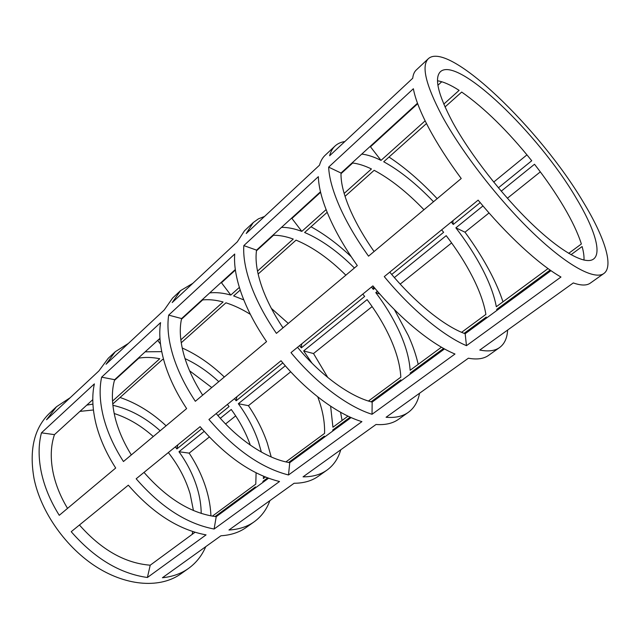 <?xml version="1.0" encoding="UTF-8"?>
<svg xmlns="http://www.w3.org/2000/svg" width="640" height="640" viewBox="0 0 640 640"><rect width="100%" height="100%" fill="white"/><g stroke="black" fill="none" stroke-linecap="round" stroke-linejoin="round"><path stroke-width="0.96" d="M79.44 525.008C101.368 549.808 124.96 563.208 150.216 565.2L195 532.288M215.072 516.56L255.416 486.888L255.216 488.032M144 472.4C167.072 498.68 191.144 513.44 216.224 516.688L268.536 478.248M288.624 462.456L324.376 436.144L324.272 437.288M262.816 482.448L263 481.304L267.616 477.904M216.216 413.552C238.312 440.248 267.296 459.128 289.752 462.656L351.104 417.56M371.064 401.8L400.896 379.856L400.88 380.976M332.672 431.104L332.776 429.968L350.2 417.152M297.528 347.296C320.992 375.704 350.424 396.84 372.16 402.088L444.496 348.928M464.128 333.336L486.264 317.056L486.376 318.144M410.24 374.104L410.232 372.984L443.608 348.432M389.776 272.128C414.792 302.48 444.52 326.336 465.168 333.736L550.984 270.664M570.992 254.72L582.112 246.536C583.584 251.848 584.208 256.376 583.984 260.12M496.856 310.448L496.72 309.36L550.128 270.064M201.208 513.44C201.136 505.32 199.84 496.992 197.32 488.464C193.456 475.608 187.344 463.368 178.976 451.736L204.152 431.384M256.096 472.832L255.784 484.128L212.336 516.168M265.392 477.04L263.352 478.544L263.544 476.288M261.352 452.056L258.36 441.576C253.864 428.456 247.2 415.84 238.36 403.72L285.296 365.768M317.76 396.88C322.664 409.984 324.936 422.16 324.56 433.4L285.928 461.896M347.984 416.12L332.928 427.232L330.624 406.2M312.048 363.232L303.648 350.928L367.096 299.624C376.984 312.776 384.928 326.152 390.952 339.744C396.912 353.344 400.208 365.816 400.824 377.152L368.448 401.032M441.44 347.2L410.136 370.28C409.392 358.968 405.976 346.496 399.896 332.864C393.776 319.248 385.728 305.832 375.776 292.608L377.44 291.264M394.384 277.568L446.208 235.656C456.752 249.432 465.544 263.224 472.592 277.032C479.6 290.848 484.032 303.312 485.888 314.408L461.616 332.312M548.032 268.576L496.312 306.728C494.296 295.664 489.712 283.208 482.576 269.368C475.392 255.536 466.496 241.696 455.872 227.84L482.976 205.928M501.232 191.168L534.512 164.256C545.792 178.72 555.584 192.944 563.88 206.928C572.136 220.912 577.968 233.272 581.368 243.992L568.664 253.368M575.944 197.656C594.048 227.592 602.232 252.832 593.496 259.088C585.48 265.08 561.888 252.584 532.144 224.136C502.448 195.744 470.088 154.176 452.648 122.24C438.128 94.8 434.056 77.952 440.432 71.696C457.728 55.608 538.688 134.08 575.944 197.656M417.488 103.216L341.016 173.024C340.704 183.056 344.024 195.936 350.984 211.656C356.712 224.376 364.408 237.672 374.072 251.536M320.472 191.784L256.552 250.136C255.008 260.712 257.072 273.752 262.736 289.256C267.432 301.792 274.176 314.664 282.976 327.864M235.312 269.528L181.608 318.56C179.104 329.496 180.16 342.584 184.784 357.816C188.632 370.12 194.592 382.568 202.664 395.152M159.944 338.336L114.648 379.688C111.4 390.848 111.656 403.896 115.416 418.824C118.568 430.864 123.872 442.904 131.328 454.928M92.784 399.648L54.464 434.632C50.632 445.912 50.24 458.856 53.288 473.456C55.88 485.224 60.624 496.864 67.536 508.376M168.336 452.56C178.496 465.44 185.76 479.24 190.144 493.968L193.44 510.536M192.736 531.568L192.136 534.392M428.384 58.656C448.68 40.336 540.704 129.84 583.352 202.192C604.312 236.664 614.128 266.232 603.864 273.504C594.68 280.288 567.656 266.072 533.312 233.2C499.032 200.392 461.68 152.248 441.904 115.664C425.688 84.696 421.176 65.688 428.384 58.656L416.256 70C414.312 71.816 413.128 74.568 412.72 78.248L329.632 155.744C330.696 151.632 332.496 148.392 335.032 146.024L325.112 155.304C322.52 157.728 320.648 161.024 319.504 165.184L246.24 233.512L253.28 222.544L244.48 230.776L237.28 241.872L172.208 302.56L180.496 290.672L172.624 298.032L164.216 310.016L106.032 364.28L115.272 351.712L108.2 358.328L98.864 370.968L46.528 419.776L56.496 406.728L70.192 397.704M114.44 380.416L138.888 358.104M115.272 351.712L128.384 343.432M157.416 340.64L159.984 338.856M181.448 319.272L202.664 299.912M180.496 290.672L192.808 283.344M220.96 282.632L221.48 282.744L235.384 270.056M256.456 250.824L273.512 235.264M253.28 222.544L258.448 218.832L264.528 216.456M291.424 218.304L291.928 218.464L320.6 192.296M341 173.68L352.688 163.016M388.992 157.048C405.04 167.656 421.096 181.528 437.168 198.672M493.688 182.072L526.96 154.848M369.984 146.584L370.472 146.792L417.672 103.72M437.92 85.24L441.752 81.752M335.032 146.024C337.648 143.608 340.928 142.112 344.856 141.544M311.008 226.768C324.552 234.216 337.952 244.208 351.216 256.728M271.352 308.392L288.28 323.416M182.192 347.976C197.096 354.672 211.136 364.344 224.32 377.008M120.04 397.48C136.536 403.112 151.888 412.552 166.096 425.792M205.752 546.656C201.952 555.608 196.216 562.856 188.552 568.4L180.872 573.856C160.984 588.104 128.152 586.736 97.192 567.4C66.28 548.072 40.896 512.192 34.056 478.656C28.984 449.84 34.168 428.008 49.616 413.168L56.496 406.728M41.304 472.208C38.336 457.696 38.384 444.576 41.448 432.84L94.376 383.872C91.832 395.544 92.352 408.784 95.928 423.584C99.656 438.456 106.248 453.272 115.696 468.024L59.264 515.312C50.4 501.144 44.408 486.776 41.304 472.208M103.424 416.912C99.76 402.072 99.16 388.824 101.632 377.16L160.576 322.624C158.76 334.144 160.064 347.464 164.472 362.576C169.04 377.776 176.424 393.112 186.632 408.592L123.448 461.528C113.912 446.696 107.24 431.824 103.424 416.912M172.88 355.096C168.36 339.952 166.96 326.624 168.672 315.128L234.72 254.024C233.84 265.272 236.12 278.592 241.552 293.984C247.128 309.472 255.472 325.352 266.56 341.616L195.336 401.296C185.032 385.728 177.544 370.328 172.88 355.096M251.032 285.536C245.472 270.12 243.072 256.808 243.824 245.6L318.344 176.664C318.656 187.464 322.16 200.672 328.848 216.288C335.696 232.016 345.176 248.448 357.304 265.584L276.408 333.368C265.208 317 256.752 301.064 251.032 285.536M339.64 206.68C332.792 191.048 329.128 177.864 328.648 167.128L413.368 88.744C415.232 98.872 420.296 111.8 428.552 127.544C436.976 143.424 447.872 160.416 461.224 178.512L368.536 256.168C356.28 238.928 346.648 222.432 339.64 206.68M540.328 171.864L507.384 198.256M489.04 212.952L465 232.2C474.992 245.816 483.52 259.368 490.568 272.872C495.856 283.04 499.992 292.688 502.968 301.816M451.616 242.928L400.2 284.104M394.368 309.56L408.32 335.544C412.832 345.552 416.12 355.152 418.2 364.336M372.136 306.584L313.512 353.544L327.808 377.512M290.72 371.792L248.416 405.672C256.56 417.744 262.848 430.184 267.28 442.992L271.216 456.968M235.68 415.88L225.576 423.968M209.296 437.008L189.16 453.136C196.816 464.76 202.552 476.848 206.368 489.4C209.072 498.408 210.592 507.248 210.928 515.92M340.568 412.264L342.072 420.488M188.552 568.4C181.224 573.616 172.512 576.736 162.416 577.752L220.936 535.768C230.864 535.152 239.32 532.368 246.296 527.4L254.192 521.792C247.272 526.72 238.856 529.464 228.952 530.016L294.096 483.264C303.744 483.224 311.792 480.904 318.248 476.312L327.032 470.072C320.648 474.616 312.656 476.88 303.048 476.848L376.024 424.488C385.248 425.152 392.736 423.44 398.488 419.336L408.32 412.352C402.656 416.392 395.248 418.032 386.08 417.264L468.376 358.216C476.992 359.784 483.712 358.84 488.544 355.392L499.616 347.528C494.904 350.896 488.288 351.736 479.768 350.048L573.296 282.936C581.04 285.648 586.712 285.712 590.328 283.112L603.864 273.504M269.88 500.648C266.656 509.496 261.424 516.552 254.192 521.792M340.768 449.776C338.264 458.464 333.688 465.232 327.032 470.072M419.56 393.248C417.96 401.672 414.208 408.04 408.32 412.352M384.272 276.616L478.136 200.128C506.84 235.08 538.984 264.528 560.96 277.024L466.472 345.672C443.176 335.768 411.272 309.408 384.272 276.616M507.632 330.048C507.176 338.088 504.504 343.912 499.616 347.528M454.984 354.016L372.032 414.288C347.736 406.736 316.288 383.288 290.992 352.624L372.896 285.88C399.688 318.416 431.552 344.408 454.984 354.016M361.912 421.64L288.504 474.976C261.424 468.048 234.896 449.552 208.928 419.496L281.024 360.744C306.136 391.184 337.52 414.336 361.912 421.64M279.512 481.512L214.104 529.032C186.728 523.792 160.744 507.04 136.168 478.784L200.112 426.672C225.912 456.512 252.384 474.792 279.512 481.512M206.056 534.88L147.4 577.496C119.936 573.632 94.544 558.368 71.216 531.704L128.32 485.176C152.752 513.24 178.664 529.808 206.056 534.88M220.312 418.312L231.24 409.472C239.552 420.88 245.92 432.776 250.344 445.168M79.928 411.384L93.424 409.976M114.176 413.496C128.08 417.992 141.12 425.68 153.272 436.536M425.128 120.84L381.024 160.384C373.904 156.848 367.488 154.744 361.768 154.08M437.52 80.8C443.384 81.688 450.584 84.872 459.12 90.36L443.776 104.12M480.192 202.608L453.256 224.48L451.288 222.008M433.512 201.728C416.432 183.912 399.832 170.592 383.72 161.768L426.48 123.544M445.016 106.976L461.696 92.056C484.336 107.904 507.68 130.8 531.736 160.744L498.408 187.808M352.056 162.952C357.832 163.52 364.296 165.528 371.448 168.96L344.144 193.44M326.104 209.616L301.816 231.384C294.44 228.624 287.664 227.288 281.496 227.368M354.424 268C337.832 251.448 321.224 239.608 304.608 232.488L327.176 212.312M345.032 196.344L374.16 170.312C390.344 178.92 406.944 192.056 423.968 209.728M374.816 288.184L373.32 289.4L371.456 287.056M441.656 229.856L443.616 232.312L391.72 274.456M272.832 235.28C279.048 235.12 285.856 236.384 293.256 239.064L257.504 271.12M239.352 287.392L230.792 295.064C223.248 292.936 216.224 292.216 209.72 292.896M243.8 299.896L233.64 295.92L240.2 290.064M258.12 274.04L296.056 240.136C312.712 247.08 329.312 258.76 345.856 275.176M362.808 294.104L364.656 296.44L301.336 347.872L299.568 345.632M283.216 327.664L282.192 326.688M201.944 299.992C208.48 299.248 215.528 299.912 223.088 301.968L180.832 339.856M161.736 351.632L145.16 351.832M181.24 342.768L225.944 302.808C233.984 305.352 242.128 309.208 250.368 314.368M282.824 362.896L236.168 400.792L234.496 398.656M218.768 381.656C208.12 371.776 196.872 364.096 185.032 358.624M138.144 358.24C144.904 357.032 152.112 357.192 159.768 358.736L112.512 401.104M92.912 404.112L86.776 405.128M112.744 404L162.656 359.376L163.632 359.624M201.816 428.696L176.896 448.936L175.304 446.888M160.168 430.76C145.376 417.544 129.616 409.056 112.872 405.304M227.4 404.44L229.064 406.568L217.944 415.6M189.592 370.784L211.752 387.544M465 232.2L455.872 227.84M496.72 309.36L497.304 310.112M466.472 345.672L465.168 333.736M328.648 167.128L341.016 173.024M370.472 146.792L381.024 160.384M452.848 220.736L453.256 224.48M410.784 373.704L410.232 372.984M372.16 402.088L372.032 414.288M243.824 245.6L256.552 250.136M291.928 218.464L301.816 231.384M373.352 286.432L373.32 289.4M379.872 294.064L375.776 292.608M333.296 430.656L332.776 429.968M289.752 462.656L288.504 474.976M168.672 315.128L181.608 318.56M221.48 282.744L230.792 295.064M301.736 343.864L301.336 347.872M313.512 353.544L303.648 350.928M263.488 481.96L263 481.304M216.224 516.688L214.104 529.032M101.632 377.16L114.648 379.688M157.944 340.72L160.504 344.144M236.864 396.728L236.168 400.792M248.416 405.672L238.36 403.72M150.216 565.2L147.4 577.496M41.448 432.84L54.464 434.632M177.84 444.824L176.896 448.936M189.16 453.136L178.976 451.736"/></g></svg>

